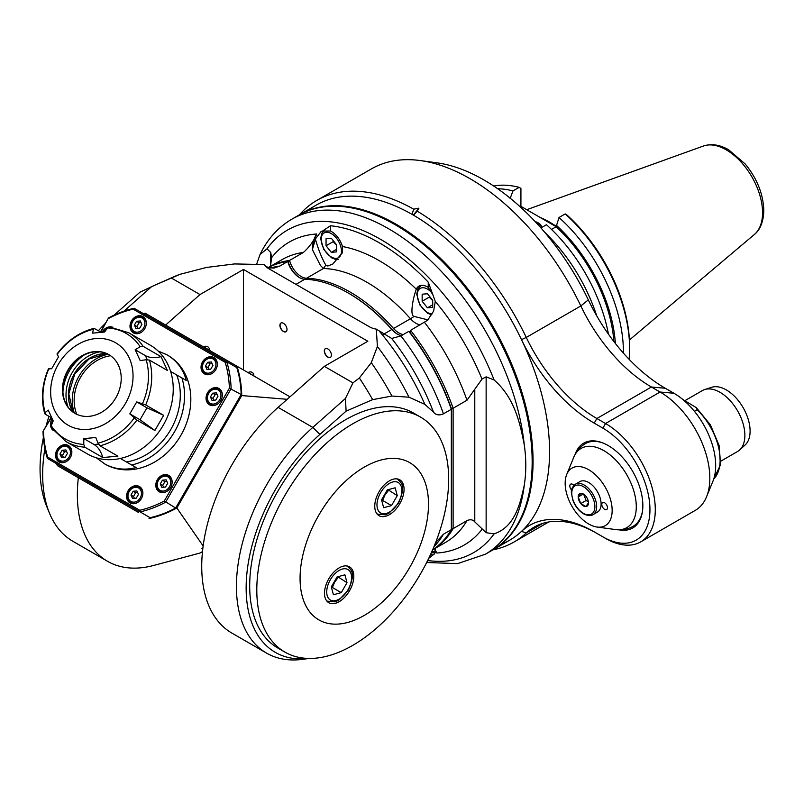 <?xml version="1.0" encoding="UTF-8"?>
<svg xmlns="http://www.w3.org/2000/svg" width="804" height="804" viewBox="0 0 804 804"><rect width="100%" height="100%" fill="white"/><g stroke="black" fill="none" stroke-linecap="round" stroke-linejoin="round"><path stroke-width="1.21" d="M346.102 411.145L319.881 434.401L312.806 427.416L345.459 398.452L346.102 411.145L372.644 399.638L391.89 396.04L408.975 397.196L424.844 404.362L433.507 412.15C435.919 415.095 439.235 415.648 443.446 413.829L451.335 409.276L451.335 408.492L451.335 529.665L443.446 534.218L436.683 541.464L434.512 545.303M319.881 434.401A140.7 81.234 120 0 0 246.305 581.262A140.7 81.234 120 0 0 309.068 658.446M344.454 649.743L347.8 648.074M284.897 652.094L277.792 647.994A135.675 78.33 -60 0 1 249.692 585.885A135.675 78.33 -60 0 1 308.917 449.346A135.675 78.33 -60 0 1 413.467 413.005L420.572 417.105A135.675 78.33 120 0 0 284.897 495.435A135.675 78.33 120 0 0 284.897 652.094A135.675 78.33 120 0 0 420.572 573.765A135.675 78.33 120 0 0 440.944 440.12A135.675 78.33 120 0 0 420.572 417.105M345.459 398.452L352.946 382.865L359.348 377.981L371.297 362.664L377.408 346.464L376.302 329.137L391.699 338.454L400.915 335.911L408.814 331.348A163.312 94.289 60 0 1 451.335 409.276M379.659 331.56A175.875 101.535 60 0 1 424.844 404.362M352.946 382.865L324.354 366.363L367.84 341.258L243.481 269.461L199.995 294.555L171.403 278.053L179.865 274.355L206.397 267.461L234.456 263.933L264.466 264.566A15.075 8.703 180 0 0 268.345 268.425L369.609 326.896A15.075 8.703 180 0 0 376.302 329.137M243.481 269.461L243.481 369.981M327.861 348.946A5.025 2.904 60 0 1 331.147 353.378A5.025 2.904 60 0 1 330.374 357.398A5.025 2.904 60 0 1 325.349 354.504A5.025 2.904 60 0 1 325.349 348.695A5.025 2.904 60 0 1 327.861 348.946M283.45 323.308A5.025 2.904 60 0 1 286.737 327.731A5.025 2.904 60 0 1 285.963 331.761A5.025 2.904 60 0 1 280.938 328.856A5.025 2.904 60 0 1 280.938 323.057A5.025 2.904 60 0 1 283.45 323.308M199.995 294.555L165.624 325.037M78.34 477.717A145.725 84.129 120 0 0 107.545 561.303A145.725 84.129 120 0 0 153.735 565.433L199.995 553.041L202.477 551.604M278.104 407.377L312.806 427.416A145.725 84.129 120 0 0 239.944 553.614A145.725 84.129 120 0 0 266.616 653.139L231.904 633.1A145.725 84.129 -60 0 1 205.241 533.575A145.725 84.129 -60 0 1 278.104 407.377L324.354 366.363M359.348 377.981A202.879 117.133 60 0 1 372.644 399.638M371.297 362.664A196.598 113.505 60 0 1 391.89 396.04M377.408 346.464A187.804 108.429 60 0 1 408.975 397.196M266.616 653.139A145.725 84.129 120 0 0 302.706 659.32L309.118 658.446M451.335 529.665A163.312 94.289 60 0 1 432.652 549.735M426.663 562.519L457.637 563.614L485.325 554.247A193.462 111.696 -120 0 0 524.268 485.234C526.298 472.32 526.298 458.853 524.268 444.843C519.937 422.452 514.369 397.689 494.098 379.96L486.139 376.845L481.998 379.086L466.983 400.241L453.114 408.251A163.312 94.289 -120 0 0 410.583 330.323L410.12 332.585A162.056 93.565 -120 0 1 451.335 408.492L453.114 408.251L453.114 528.64L451.335 528.389M466.983 520.63L453.114 528.64A163.312 94.289 -120 0 1 432.602 549.866L445.597 542.368A163.312 94.289 60 0 0 466.983 520.63C470.28 519.183 472.883 519.595 474.782 521.876L486.139 532.7L494.098 533.876A186.206 107.505 60 0 1 427.658 560.529M409.618 332.112A17.587 10.15 60 0 0 410.583 330.323L427.577 320.283L433.647 311.047L435.286 301.41L428.241 282.154A182.679 105.475 -120 0 0 330.524 225.743L322.484 231.039L330.524 231.019A16.954 9.789 60 0 1 342.454 246.537A160.8 92.832 60 0 1 416.311 289.179A16.954 9.789 60 0 1 418.954 286.093A16.954 9.789 60 0 1 428.241 287.43L432.833 294.746M410.12 332.585L408.814 331.348M401.467 335.59A17.587 10.15 60 0 1 397.146 333.992A17.587 10.15 60 0 1 391.809 329.509L392.312 329.71A141.956 81.958 -120 0 0 349.187 293.56L348.293 293.048A143.212 82.681 60 0 1 391.809 329.509L383.498 334.313M397.588 334.233A18.844 10.884 60 0 1 392.312 329.71L393.578 328.484A143.212 82.681 -120 0 0 306.555 278.244A17.587 10.15 60 0 1 289.551 260.446L303.42 252.436C309.218 247.26 313.681 241.099 316.796 233.984C313.932 238.054 312.454 243.27 312.394 249.632L320.434 265.461L323.439 268.496A143.212 82.681 60 0 1 410.462 318.746A17.587 10.15 -120 0 0 420.12 324.826M403.246 334.564A17.587 10.15 60 0 1 393.578 328.484L410.462 318.746A17.587 4.804 -41.6 0 0 414.06 316.404C409.598 315.781 413.085 297.641 416.311 289.179M295.952 284.365L304.786 279.269A143.212 82.681 60 0 1 348.293 293.048M268.496 267.521A163.312 94.289 60 0 1 287.772 261.471L279.882 266.034L274.023 268.074L269.229 267.752L265.792 266.456M171.403 278.053L154.358 285.4L174.639 276.425A202.879 117.133 60 0 1 179.865 274.355M154.358 285.4L140.017 292.164L114.098 315.148M151.685 286.586L123.987 311.148M107.545 561.303L72.842 541.263A145.725 84.129 -60 0 1 49.446 513.103A145.725 84.129 -60 0 1 44.903 448.552M49.446 513.103L46.612 506.168A140.7 81.234 -60 0 1 43.366 437.657M46.079 426.13A140.7 81.234 -60 0 1 48.954 416.341M98.44 330.645A140.7 81.234 -60 0 1 105.465 323.258M434.602 548.72L436.843 553.031A174.91 100.982 -120 0 0 481.998 529.374M435.426 549.293L433.979 554.559L432.833 555.011L430.663 554.207M428.723 558.348L432.833 555.011M312.394 249.632L315.449 238.878L315.761 240.436C318.846 250.818 322.203 259.039 325.831 265.129L323.439 268.496L306.555 278.244L306.223 279.33M316.796 233.984A174.91 100.982 -120 0 0 271.641 257.632L270.707 252.466L266.988 248.838L260.044 254.486L256.627 264.245M315.449 238.878L320.927 231.723L322.484 231.039M325.831 265.129L327.791 266.023L332.806 264.024L342.474 252.707L342.454 246.537M428.06 319.912L414.06 316.404M422.16 301.249L422.16 294.214L427.437 293.741L432.713 300.314L432.713 307.349L427.437 307.821L422.16 301.249L429.266 297.148L432.713 300.596M427.437 307.821L432.713 304.766M429.266 297.148L429.447 296.244M326.052 245.763L326.052 238.728L331.328 238.255L336.605 244.828L336.605 251.863L331.328 252.335L326.052 245.763L333.157 241.662L336.605 245.109M331.328 252.335L336.605 249.29M333.157 241.662L333.338 240.758M271.641 257.632L270.476 266.335M303.42 252.436A163.312 94.289 60 0 0 282.284 259.511L268.446 267.511A163.312 94.289 -120 0 1 289.551 260.446L288.244 262.225L287.772 261.471A17.587 10.15 60 0 0 299.44 277.581A17.587 10.15 60 0 0 304.786 279.269M299.872 277.822A18.844 10.884 60 0 1 288.244 262.225M524.268 444.843A193.462 111.696 60 0 0 432.743 262.687A193.462 111.696 60 0 0 291.872 219.17L298.646 215.261A193.462 111.696 60 0 1 395.377 224.839A193.462 111.696 60 0 1 521.756 395.317A193.462 111.696 60 0 1 492.098 550.338L485.325 554.247M492.54 550.077A193.462 111.696 -120 0 0 492.993 549.825A193.462 111.696 -120 0 0 492.993 326.434A193.462 111.696 -120 0 0 299.53 214.748A193.462 111.696 -120 0 0 299.088 215M299.53 214.748L316.052 205.201A193.462 111.696 60 0 1 412.784 214.789A193.462 111.696 60 0 1 539.162 385.267A193.462 111.696 60 0 1 509.515 540.288L492.993 549.825A197.231 113.866 -120 0 0 514.057 542.007A197.231 113.866 -120 0 0 526.278 532.941A125.625 72.531 60 0 1 534.057 527.163A125.625 72.531 60 0 1 596.869 533.384L594.206 531.846A129.394 74.702 60 0 0 521.494 531.394A193.462 111.696 -120 0 1 500.892 544.439M524.268 485.234C519.937 505.294 514.369 527.052 494.098 533.876M325.439 348.655A5.025 2.904 -120 0 0 325.53 354.393A5.025 2.904 -120 0 0 330.464 357.348M281.028 323.007A5.025 2.904 -120 0 0 281.119 328.756A5.025 2.904 -120 0 0 286.053 331.71M203.141 545.946L176.85 507.987L241.743 395.578L287.199 399.307M289.35 397.397L289.209 396.382L289.993 396.834M289.209 396.382L145.192 313.238A109.294 89.234 -60 0 0 143.383 313.64M241.743 395.578A109.294 89.234 -60 0 0 236.969 366.222M56.702 463.777A109.294 89.234 -60 0 0 57.255 465.546L138.459 512.429M149.041 518.53A109.294 89.234 -60 0 0 176.85 507.987M57.436 464.199L150.117 517.706A108.661 88.721 120 0 0 175.644 508.017L241.17 394.523A108.661 88.721 120 0 0 236.788 367.569L134.067 308.264A108.661 88.721 -60 0 0 108.54 317.942L100.771 331.992M202.869 548.057L201.281 548.69M51.295 417.698L43.004 431.446A108.661 88.721 -60 0 0 47.386 458.391L150.117 517.706M47.386 458.391L47.687 457.114L139.765 510.279L140.067 511.897A108.661 88.721 -60 0 0 165.594 502.219L231.12 388.714A108.661 88.721 -60 0 0 226.738 361.77L225.19 362.323L133.112 309.158A107.404 87.696 -60 0 0 108.59 318.454M43.476 431.235A107.404 87.696 -60 0 0 47.687 457.114M139.765 510.279A107.404 87.696 -60 0 0 164.287 500.982L229.391 388.201A107.404 87.696 -60 0 0 225.19 362.323M202.528 361.89A9.417 7.688 120 0 1 213.894 357.579A9.417 7.688 120 0 1 215.844 369.579A9.417 7.688 120 0 1 204.477 373.89A9.417 7.688 120 0 1 202.528 361.89M207.543 392.774A9.417 7.688 120 0 1 218.919 388.463A9.417 7.688 120 0 1 220.869 400.462A9.417 7.688 120 0 1 209.492 404.784A9.417 7.688 120 0 1 207.543 392.774M157.313 479.767A9.417 7.688 120 0 1 168.689 475.455A9.417 7.688 120 0 1 170.639 487.465A9.417 7.688 120 0 1 159.262 491.777A9.417 7.688 120 0 1 157.313 479.767M128.057 490.862A9.417 7.688 120 0 1 139.434 486.551A9.417 7.688 120 0 1 141.383 498.56A9.417 7.688 120 0 1 130.007 502.872A9.417 7.688 120 0 1 128.057 490.862M57.024 449.858A9.417 7.688 120 0 1 68.4 445.547A9.417 7.688 120 0 1 70.35 457.546A9.417 7.688 120 0 1 58.983 461.858A9.417 7.688 120 0 1 57.024 449.858M53.295 430.532A9.417 7.688 120 0 1 52.009 418.974A9.417 7.688 120 0 1 52.149 418.733M102.108 332.213A9.417 7.688 120 0 1 102.239 331.972A9.417 7.688 120 0 1 112.892 327.308M131.494 320.876A9.417 7.688 120 0 1 142.861 316.565A9.417 7.688 120 0 1 144.82 328.575A9.417 7.688 120 0 1 133.444 332.886A9.417 7.688 120 0 1 131.494 320.876M131.665 464.983A62.812 51.285 -60 0 0 181.915 377.95L186.327 380.503C183.242 369.207 176.83 360.664 167.071 354.876L167.845 355.328A62.812 51.285 120 0 1 180.85 435.366A62.812 51.285 120 0 1 105.033 464.119L104.259 463.667C114.148 469.224 124.761 470.511 136.077 467.536L120.379 458.471L136.077 467.536M133.112 309.158L134.067 308.264M108.54 317.942L100.52 331.841M51.034 417.547L43.004 431.446M229.391 388.201L241.17 394.523M175.644 508.017L164.287 500.982M205.432 366.081L207.613 362.313L211.362 361.971L212.939 365.388L210.759 369.157L207.01 369.508L205.432 366.081L207.945 367.528L208.899 369.327M207.613 362.313L210.125 363.76L212.155 363.689M207.945 367.528L210.125 363.76M210.447 396.965L212.628 393.196L216.376 392.854L217.954 396.271L215.784 400.04L212.025 400.392L210.447 396.965L212.959 398.412L213.914 400.211M212.628 393.196L215.14 394.643L217.17 394.573M212.959 398.412L215.14 394.643M160.227 483.958L162.398 480.189L166.157 479.847L167.734 483.274L165.554 487.043L161.805 487.385L160.227 483.958L162.74 485.415L163.694 487.214M162.398 480.189L164.91 481.646L166.951 481.566M162.74 485.415L164.91 481.646M130.972 495.053L133.142 491.284L136.901 490.942L138.469 494.37L136.298 498.138L132.549 498.48L130.972 495.053L133.484 496.51L134.429 498.309M133.142 491.284L135.655 492.741L137.695 492.661M133.484 496.51L135.655 492.741M59.938 454.049L62.109 450.28L65.868 449.928L67.446 453.355L65.265 457.124L61.516 457.466L59.938 454.049L62.451 455.496L63.405 457.295M62.109 450.28L64.621 451.727L66.662 451.657M62.451 455.496L64.621 451.727M134.399 325.067L136.579 321.298L140.328 320.957L141.906 324.384L139.735 328.153L135.976 328.494L134.399 325.067L136.911 326.524L137.866 328.323M136.579 321.298L139.092 322.756L141.122 322.675M136.911 326.524L139.092 322.756M96.359 457.818L105.033 464.119M167.071 354.876L158.046 350.966M181.915 377.95L170.619 371.438M161.031 356.664L167.383 370.453L149.423 360.081L146.167 359.75L140.167 360.584L135.162 349.72L145.373 355.619C149.403 357.86 154.629 358.212 161.031 356.664L143.072 346.293A62.812 51.285 -60 0 0 128.73 332.745L150.258 345.167A62.812 51.285 120 0 1 163.262 425.205A62.812 51.285 120 0 1 87.445 453.958L65.918 441.537A62.812 51.285 -60 0 0 84.822 447.175L102.791 457.546L117.907 456.159L99.947 445.788L98.028 443.135L95.756 437.517L83.837 438.612L83.767 444.441L84.822 447.175M51.788 417.979L45.225 414.191L45.215 412.643L48.21 410.06L53.215 420.934L51.215 425.648L51.577 427.979M57.024 353.961C67.064 340.685 79.385 332.142 94.008 328.344L101.264 332.273M145.685 404.935L163.654 415.306L154.891 430.492L136.921 420.12L129.816 413.869L136.73 401.91L145.685 404.935A62.812 51.285 -60 0 0 149.423 360.081M109.826 327.097L107.625 327.942L104.54 332.042L92.621 333.137L93.354 329.258L94.711 328.494M135.162 349.72L140.177 346.735L143.072 346.293M57.727 354.152L57.144 354.383L58.561 356.775L51.647 368.745L48.873 368.714L48.964 369.337M88.058 429.366A47.577 38.853 -60 0 0 129.263 358.001A47.577 38.853 -60 0 0 58.2 364.544A47.577 38.853 -60 0 0 88.058 429.366M48.441 368.825C41.959 384.161 40.733 399.096 44.743 413.658L45.225 414.191M102.791 457.546C100.932 451.225 98.018 446.873 94.058 444.511L83.837 438.612M163.654 415.306L146.941 407.809L140.037 419.768L154.891 430.492M140.037 419.768L129.816 413.869M146.941 407.809L136.73 401.91M62.591 386.664A33.919 27.698 120 0 1 79.556 357.288A33.919 27.698 120 0 1 108.801 354.594A33.919 27.698 120 0 1 115.826 397.819A33.919 27.698 120 0 1 74.883 413.346A33.919 27.698 120 0 1 62.591 386.664M108.992 354.705A33.919 27.698 -60 0 0 82.43 355.921A33.919 27.698 -60 0 0 62.973 386.885A33.919 27.698 -60 0 0 62.843 389.839A33.919 27.698 -60 0 0 75.073 413.457M84.41 354.865A41.024 33.497 -60 0 0 62.923 392.081M74.33 412.995A41.466 33.858 120 0 1 78.852 376.473A41.466 33.858 120 0 1 108.218 354.293M76.762 414.311A40.019 32.683 120 0 1 80.5 377.428A40.019 32.683 120 0 1 110.58 355.74M253.863 375.599A3.517 3.517 0 0 0 248.416 372.453L253.692 375.88M209.442 349.951A3.517 3.517 0 0 0 204.005 346.815L209.281 350.232M351.8 621.201A90.802 52.421 120 0 0 409.688 567.483A90.802 52.421 120 0 0 427.266 490.49A90.802 52.421 120 0 0 427.225 490.269A90.802 52.421 120 0 0 420.472 472.953A90.802 52.421 120 0 0 420.381 472.812A90.802 52.421 120 0 0 318.876 515.052A90.802 52.421 120 0 0 333.057 624.075A90.802 52.421 120 0 0 333.218 624.085A90.802 52.421 120 0 0 351.589 621.271A90.802 52.421 120 0 0 351.8 621.201M379.046 491.767A20.723 11.97 -60 0 1 399.769 479.797A20.723 11.97 -60 0 1 399.769 503.736A20.723 11.97 -60 0 1 379.046 515.696A20.723 11.97 -60 0 1 379.046 491.767M328.796 578.8A20.723 11.97 -60 0 1 349.519 566.83A20.723 11.97 -60 0 1 349.519 590.769A20.723 11.97 -60 0 1 328.796 602.729A20.723 11.97 -60 0 1 328.796 578.8M397.256 495.646L391.508 505.595L383.659 507.706L381.558 499.857L387.307 489.897L395.156 487.797L397.256 495.646L388 489.716M388.372 490.52L384.875 495.133L382.624 500.47L391.508 505.595M381.739 500.55L382.624 500.47M347.006 582.679L341.258 592.628L333.409 594.739L331.308 586.89L337.057 576.93L344.906 574.83L347.006 582.679L337.75 576.749M338.122 577.553L334.625 582.166L332.384 587.503L341.258 592.628M331.489 587.583L332.384 587.503M420.241 160.549L436.934 162.82A185.925 107.344 60 0 1 588.317 299.892A136.931 79.053 -120 0 0 665.27 388.252L673.933 393.256A59.044 34.09 60 0 1 712.937 481.184L706.555 496.782A70.35 40.612 60 0 1 695.269 510.379L640.718 541.876A70.35 40.612 -120 0 0 651.501 485.505A70.35 40.612 -120 0 0 605.543 423.517L602.879 428.13L594.206 423.125A129.394 74.702 60 0 1 521.494 339.63A193.462 111.696 -120 0 0 413.547 215.231L417.186 211.181A197.231 113.866 -120 0 1 526.278 337.439L580.83 305.952A197.231 113.866 -120 0 0 420.241 160.549A197.231 113.866 -120 0 0 371.388 168.91L316.836 200.407A197.231 113.866 -120 0 0 299.53 214.738M682.767 399.447L696.304 407.658L697.179 409.759L694.455 411.326M684.948 400.643L702.415 390.563A35.175 20.311 60 0 1 704.746 389.538A35.175 20.311 60 0 1 730.936 401.538A35.175 20.311 60 0 1 744.876 435.386A35.175 20.311 60 0 1 739.65 449.979A35.175 20.311 60 0 1 737.59 451.486L720.806 461.174M739.65 449.979L745.107 445.014A33.597 19.396 -120 0 0 750.102 431.075A33.597 19.396 -120 0 0 736.786 398.754A33.597 19.396 -120 0 0 711.771 387.287L704.746 389.538M588.317 299.892L580.83 305.952A125.625 72.531 -120 0 0 651.421 387.015L660.094 392.02A70.35 40.612 60 0 1 706.555 496.782M594.206 423.125L596.869 418.512A125.625 72.531 60 0 1 526.278 337.439L521.494 339.63M665.27 388.252L651.421 387.015L596.869 418.512L605.543 423.517L660.094 392.02L673.933 393.256M316.836 200.407A197.231 113.866 -120 0 1 413.708 209.181L412.02 214.346A193.462 111.696 -120 0 0 308.143 210.588M602.879 428.13A66.581 38.441 -120 0 1 649.954 509.676A66.581 38.441 -120 0 1 602.879 536.851L594.206 531.846M575.322 453.999A48.994 28.291 60 0 1 583.704 443.145A48.994 28.291 60 0 1 608.206 445.567A48.994 28.291 60 0 1 640.215 488.742A48.994 28.291 60 0 1 632.698 527.997A48.994 28.291 60 0 1 619.1 529.836M602.879 536.851L605.543 538.399A70.35 40.612 -120 0 0 640.718 541.876M413.708 209.181A789.689 762.775 -105 0 1 418.934 208.156A789.689 118.007 130.7 0 1 417.186 211.181M418.934 208.156L413.346 215.11M612.156 510.419A33.235 19.185 -120 0 0 592.93 472.631A33.235 19.185 -120 0 0 566.709 474.501A33.235 19.185 -120 0 0 588.659 523.987A33.235 19.185 -120 0 0 597.05 527.042A33.235 19.185 -120 0 0 612.156 510.419M604.648 502.801A4.02 2.322 60 0 1 607.281 506.349A4.02 2.322 60 0 1 606.658 509.565A4.02 2.322 60 0 1 602.638 507.244A4.02 2.322 60 0 1 602.638 502.6A4.02 2.322 60 0 1 604.648 502.801M571.654 490.098A4.02 2.322 60 0 1 570.659 484.139A4.02 2.322 60 0 1 572.669 484.34A4.02 2.322 60 0 1 573.905 485.385M575.433 484.189L579.865 481.626A17.587 10.15 60 0 1 588.659 482.49A17.587 10.15 60 0 1 600.156 497.988A17.587 10.15 60 0 1 597.452 512.088L593.01 514.65A17.587 10.15 -120 0 0 595.714 500.56A17.587 10.15 -120 0 0 584.217 485.053A17.587 10.15 -120 0 0 575.433 484.189C572.307 486.872 570.961 489.706 571.413 492.681L572.719 499.857C575.051 506.118 578.669 510.781 583.593 513.836C587.734 515.877 590.88 516.148 593.01 514.65M588.458 502.892L585.895 506.54L580.769 503.575L578.207 496.972L580.769 493.324A7.256 4.191 60 0 1 583.332 494.008A7.256 4.191 60 0 1 585.895 496.279A7.256 4.191 60 0 1 588.458 502.892A7.256 4.191 60 0 1 585.895 506.54A7.256 4.191 60 0 1 580.769 503.575A7.256 4.191 60 0 1 578.207 496.972A7.256 4.191 60 0 1 580.769 493.324L583.684 494.229M588.387 501.817L586.096 500.5L580.769 503.575M583.654 494.209L586.096 500.5M578.207 496.972L583.282 494.038M510.118 198.518L512.972 190.93L519.173 187.352A4645.331 2681.42 -60.5 0 1 520.922 188.448L520.922 206.357L556.147 226.698M520.168 206.799L520.922 206.357M512.972 190.93A123.645 71.385 -120 0 0 497.686 188.749M535.183 221.613A11.97 6.904 180 0 1 541.785 227.442M623.412 353.107A123.645 71.385 -120 0 0 559.001 217.502L565.202 213.924A4645.331 2682.435 120.5 0 1 566.951 215.02A121.163 69.958 60 0 1 629.612 346.484L629.612 348.514A123.645 71.385 60 0 1 629.09 359.267M556.147 226.316A87.747 50.662 -120 0 0 549.574 222.125A87.747 50.662 -120 0 0 540.439 217.623M608.437 334.152A123.645 71.385 60 0 0 546.469 224.738L540.931 227.934M596.719 315.831A123.645 71.385 -120 0 0 544.599 232.165M559.001 217.502L556.147 226.768L551.524 229.431M556.147 226.768A114.681 66.209 60 0 1 613.894 341.559M615.372 343.449A116.64 67.345 -120 0 0 556.147 225.09M565.202 213.924A123.645 71.385 60 0 1 629.612 348.514M493.706 186.036A123.645 71.385 60 0 1 519.173 187.352M541.665 227.512A11.97 6.904 0 0 0 536.228 222.728M443.446 413.829A163.312 94.289 -120 0 0 400.915 335.911M391.699 338.454A167.604 96.771 60 0 1 433.507 412.15M433.919 546.75A163.312 94.289 -120 0 0 443.446 534.218M474.782 389.98L474.782 521.876M424.462 322.314A163.312 94.289 60 0 1 466.983 400.241M268.365 267.481A17.587 10.15 -120 0 0 268.425 268.476M267.652 267.24A15.075 8.703 0 0 0 267.109 267.621M486.139 532.7L486.139 376.845M481.998 379.086A174.91 100.982 -120 0 0 435.286 301.41M266.988 248.838A186.206 107.505 60 0 1 494.098 379.96M330.524 231.019L330.524 225.743M428.241 282.154L428.241 287.43M421.899 285.299A16.331 9.427 -120 0 0 420.693 285.822L417.959 288.676L416.723 294.264L419.909 305.028L427.607 313.248L431.748 314.887M432.532 293.621A14.321 8.271 -120 0 0 422.391 287.731A14.321 8.271 -120 0 0 417.306 294.937A14.321 8.271 -120 0 0 432.15 313.851M321.208 239.451A14.321 8.271 -120 0 0 331.328 256.989A14.321 8.271 -120 0 0 341.459 251.139A14.321 8.271 -120 0 0 331.328 233.602A14.321 8.271 -120 0 0 321.208 239.451M270.707 252.466L270.707 265.511M279.882 266.034A163.312 94.289 -120 0 0 270.506 268.044M431.738 551.825A14.321 8.271 -120 0 0 435.487 550.499M217.261 365.478A8.794 7.176 -60 0 0 214.085 358.413C208.789 353.519 196.266 365.217 205.291 373.639A8.794 7.176 -60 0 0 213 372.855M203.673 362.554A7.789 6.362 -60 0 0 205.291 372.483A7.789 6.362 -60 0 0 214.688 368.915A7.789 6.362 -60 0 0 213.08 358.986A7.789 6.362 -60 0 0 203.673 362.554M222.276 396.362A8.794 7.176 -60 0 0 219.1 389.297C213.804 384.402 201.281 396.101 210.306 404.523A8.794 7.176 -60 0 0 218.025 403.739M208.698 393.437A7.789 6.362 -60 0 0 210.306 403.367A7.789 6.362 -60 0 0 219.713 399.799A7.789 6.362 -60 0 0 218.095 389.88A7.789 6.362 -60 0 0 208.698 393.437M172.046 483.365A8.794 7.176 -60 0 0 168.88 476.29C163.584 471.395 151.062 483.093 160.086 491.525A8.794 7.176 -60 0 0 167.795 490.731M158.468 480.44A7.789 6.362 -60 0 0 160.086 490.36A7.789 6.362 -60 0 0 169.483 486.792A7.789 6.362 -60 0 0 167.875 476.872A7.789 6.362 -60 0 0 158.468 480.44M142.79 494.46A8.794 7.176 -60 0 0 139.625 487.385C134.318 482.49 121.806 494.189 130.831 502.621A8.794 7.176 -60 0 0 138.539 501.827M129.213 491.535A7.789 6.362 -60 0 0 130.831 501.455A7.789 6.362 -60 0 0 140.228 497.887A7.789 6.362 -60 0 0 138.62 487.968A7.789 6.362 -60 0 0 129.213 491.535M71.757 453.446A8.794 7.176 -60 0 0 68.591 446.381C63.295 441.486 50.773 453.185 59.797 461.607A8.794 7.176 -60 0 0 67.506 460.823M58.179 450.521A7.789 6.362 -60 0 0 59.797 460.451A7.789 6.362 -60 0 0 69.194 456.883A7.789 6.362 -60 0 0 67.586 446.954A7.789 6.362 -60 0 0 58.179 450.521M52.863 420.211A7.789 6.362 -60 0 0 51.928 423.969M106.52 329.409A7.789 6.362 -60 0 0 103.736 332.092M146.227 324.474A8.794 7.176 -60 0 0 143.052 317.399C137.755 312.515 125.233 324.203 134.258 332.635A8.794 7.176 -60 0 0 141.966 331.841M132.65 321.55A7.789 6.362 -60 0 0 134.258 331.469A7.789 6.362 -60 0 0 143.665 327.901A7.789 6.362 -60 0 0 142.047 317.982A7.789 6.362 -60 0 0 132.65 321.55M176.659 374.915A60.019 49.004 120 0 1 126.409 461.948M99.947 445.788A62.812 51.285 -60 0 0 136.921 420.12M134.238 418A60.923 49.747 120 0 1 98.028 443.135M146.167 359.75A60.923 49.747 120 0 1 142.509 403.678M107.625 327.942A60.923 49.747 120 0 1 140.177 346.735M57.144 354.383A60.923 49.747 120 0 1 93.354 329.258M45.215 412.643A60.923 49.747 120 0 1 48.873 368.714M83.767 444.441A60.923 49.747 120 0 1 51.215 425.648M98.5 444.099L94.058 444.511M145.373 355.619L147.243 359.669M67.998 406.935A38.813 31.698 120 0 1 99.807 351.84M72.782 411.899A37.054 30.261 120 0 1 74.31 373.85A37.054 30.261 120 0 1 106.5 353.499M106.681 353.569A37.054 30.261 -60 0 0 74.43 373.92A37.054 30.261 -60 0 0 72.933 412.02M396.925 478.882L397.678 479.315A20.1 11.608 120 0 0 396.724 478.862M376.704 513.525A20.1 11.608 120 0 0 377.578 514.128L385.277 514.821L389.046 513.163L398.603 503.053C406.422 484.601 401.266 483.214 397.678 479.315M398.201 502.822A17.587 10.15 120 0 0 392.623 482.018A17.587 10.15 120 0 0 377.398 508.399A17.587 10.15 120 0 0 398.201 502.822M346.675 565.915L347.428 566.348A20.1 11.608 120 0 0 346.474 565.895M326.454 600.558A20.1 11.608 120 0 0 327.328 601.161L335.027 601.854L338.796 600.196L348.353 590.086C356.172 571.634 351.016 570.247 347.428 566.348M347.951 589.855A17.587 10.15 120 0 0 342.373 569.051A17.587 10.15 120 0 0 327.148 595.432A17.587 10.15 120 0 0 347.951 589.855M697.179 409.759A47.737 27.557 60 0 1 713.711 479.083M521.494 531.394L526.278 532.941L542.951 523.314M603.151 443.074A47.737 27.557 -120 0 0 585.412 443.607C580.016 446.853 576.126 451.406 573.754 457.265A45.717 26.391 60 0 1 609.824 454.702A45.717 26.391 60 0 1 636.286 506.691A45.717 26.391 60 0 1 615.492 529.555C621.753 530.429 627.643 529.344 633.15 526.288A47.737 27.557 -120 0 0 642.476 511.193M583.332 486.601A16.331 9.427 -120 0 0 571.785 493.264A16.331 9.427 -120 0 0 583.332 513.264A16.331 9.427 -120 0 0 594.88 506.6A16.331 9.427 -120 0 0 583.332 486.601M526.721 209.703L703.41 146.026A51.305 29.617 60 0 1 726.273 149.856A51.305 29.617 60 0 1 762.554 212.698A51.305 29.617 60 0 1 754.433 234.416L629.431 339.981M421.557 285.319L420.693 285.822M324.384 230.457L321.851 233.19L320.615 238.778L323.811 249.541L331.499 257.762L335.539 259.38L338.574 259.451M431.316 552.78L435.416 552.75M291.872 219.17C278.114 227.251 267.511 239.029 260.044 254.486M215.974 359.499L214.085 358.413M207.181 374.734L205.291 373.639M220.989 390.382L219.1 389.297M212.196 405.618L210.306 404.523M170.77 477.385L168.88 476.29M161.976 492.611L160.086 491.525M141.514 488.48L139.625 487.385M132.72 503.706L130.831 502.621M70.481 447.466L68.591 446.381M61.687 462.702L59.797 461.607M52.622 419.728L51.446 425.095M107.264 328.434L103.203 332.132M144.941 318.495L143.052 317.399M136.147 333.72L134.258 332.635M51.185 427.607L65.918 441.537M128.73 332.745L109.304 326.937M106.852 353.639L88.942 359.046L74.712 374.081L68.812 393.92L73.084 412.13M376.825 513.696L377.578 514.128M326.575 600.729L327.328 601.161M696.304 407.658L710.384 424.813L719.098 445.466L720.414 465.003L713.671 479.204M514.057 542.007L548.8 521.947M589.845 441.044L585.412 443.607M637.582 523.726L633.15 526.288M597.05 527.042L615.492 529.555M566.709 474.501L573.754 457.265M703.41 146.026C711.49 143.444 719.922 144.71 728.705 149.825L745.258 164.036C757.107 178.599 763.287 194.096 763.8 210.527C763.428 225.261 757.639 232.054 754.433 234.416"/></g></svg>
